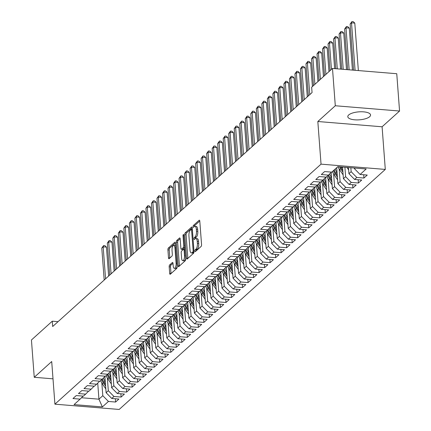 <?xml version="1.0" encoding="UTF-8"?>
<svg xmlns="http://www.w3.org/2000/svg" width="431" height="431" viewBox="0 0 431 431"><rect width="100%" height="100%" fill="white"/><g stroke="black" fill="none" stroke-linecap="round" stroke-linejoin="round"><path stroke-width="0.65" d="M194.914 251.052A0.981 0.377 -85.3 0 0 195.216 251.688A0.981 0.377 -85.3 0 0 195.362 251.623L201.121 246.435A1.401 0.539 -85.3 0 0 201.563 244.636L199.79 221.092A1.401 0.539 -85.3 0 0 199.364 220.187A1.401 0.539 -85.3 0 0 199.154 220.273L193.395 225.467A0.981 0.377 -85.3 0 0 193.088 226.722A0.981 0.377 -85.3 0 0 193.384 227.358A0.981 0.377 -85.3 0 0 193.535 227.299L194.279 226.625A4.482 1.729 -85.3 0 1 194.963 226.345A4.482 1.729 -85.3 0 1 196.326 229.249L196.477 231.21A4.482 1.729 -85.3 0 1 195.054 236.958L194.311 237.632A0.981 0.377 -85.3 0 0 193.998 238.887A0.981 0.377 -85.3 0 0 194.3 239.523A0.981 0.377 -85.3 0 0 194.451 239.464L195.195 238.79A4.482 1.729 -85.3 0 1 195.873 238.51A4.482 1.729 -85.3 0 1 197.242 241.408L197.387 243.375A4.482 1.729 -85.3 0 1 195.97 249.123L195.227 249.791A0.981 0.377 -85.3 0 0 194.914 251.052M369.669 116.693A11.411 3.992 175.7 0 0 370.558 114.98A11.411 3.992 175.7 0 0 361.28 111.758A11.411 3.992 175.7 0 0 348.684 114.969A11.411 3.992 175.7 0 0 347.801 116.688A11.411 3.992 175.7 0 0 357.073 119.91A11.411 3.992 175.7 0 0 369.669 116.693M169.631 264.99A1.401 0.539 -85.3 0 0 169.184 266.784L169.685 273.389A1.401 0.539 -85.3 0 0 170.11 274.299A1.401 0.539 -85.3 0 0 170.32 274.208L176.715 268.443A1.401 0.539 -85.3 0 0 177.157 266.649L175.39 243.106A1.401 0.539 -85.3 0 0 174.959 242.2A1.401 0.539 -85.3 0 0 174.749 242.287L168.354 248.051A1.401 0.539 -85.3 0 0 167.912 249.851L168.51 257.83A1.401 0.539 -85.3 0 0 168.941 258.735A1.401 0.539 -85.3 0 0 169.151 258.648L171.888 256.181A1.401 0.539 -85.3 0 0 172.33 254.382L172.034 250.427A3.744 1.444 -85.3 0 1 173.79 245.384A3.744 1.444 -85.3 0 1 174.932 247.814L176.096 263.309A3.744 1.444 -85.3 0 1 174.339 268.351A3.744 1.444 -85.3 0 1 173.197 265.922L173.003 263.341A1.401 0.539 -85.3 0 0 172.578 262.436A1.401 0.539 -85.3 0 0 172.368 262.522L169.631 264.99L170.94 265.097A1.401 0.539 -85.3 0 0 170.498 266.891L170.994 273.496A1.401 0.539 -85.3 0 0 171.005 273.593M52.674 326.52L312.06 92.568L311.656 87.234L332.49 68.448L335.296 105.751L317.83 121.51L321.036 164.146L54.915 404.176L51.709 361.539L34.243 377.292L31.441 339.984L52.275 321.192L52.674 326.52M186.531 258.196A1.401 0.539 -85.3 0 0 186.957 259.101A1.401 0.539 -85.3 0 0 187.173 259.015L193.562 253.25A1.401 0.539 -85.3 0 0 194.004 251.451L192.237 227.913A1.401 0.539 -85.3 0 0 191.806 227.002A1.401 0.539 -85.3 0 0 191.596 227.094L185.201 232.859A1.401 0.539 -85.3 0 0 184.759 234.653L186.531 258.196L187.841 258.304A1.401 0.539 -85.3 0 0 187.851 258.401M185.136 260.847L178.746 266.611A1.401 0.539 -85.3 0 1 178.531 266.697A1.401 0.539 -85.3 0 1 178.105 265.792L176.338 242.249A1.401 0.539 -85.3 0 1 176.78 240.455L179.517 237.987A1.401 0.539 -85.3 0 1 179.727 237.901A1.401 0.539 -85.3 0 1 180.158 238.806L180.875 248.353A1.401 0.539 -85.3 0 0 181.3 249.263A1.401 0.539 -85.3 0 0 181.516 249.172L183.326 247.534A1.401 0.539 -85.3 0 0 183.773 245.74L183.024 235.8A0.981 0.377 -85.3 0 1 183.482 234.48A0.981 0.377 -85.3 0 1 183.784 235.116L185.583 259.053A1.401 0.539 -85.3 0 1 185.136 260.847M321.036 164.146L385.298 169.421L119.182 409.45L54.915 404.176M363.694 174.76L363.936 178.041L367.25 175.056L360.1 174.469L366.172 168.99L337.845 166.668L331.773 172.141L324.624 171.554L321.316 174.539L328.46 175.126L326.256 177.119L319.107 176.532L315.794 179.517L322.943 180.104L320.734 182.097L313.59 181.51L310.277 184.495L317.426 185.082L315.217 187.076L308.068 186.488L304.76 189.473L311.904 190.06L309.7 192.054L302.551 191.466L299.238 194.451L306.387 195.038L304.178 197.032L297.029 196.444L293.721 199.429L300.87 200.016L298.661 202.01L291.512 201.422L288.199 204.407L295.348 204.994L293.139 206.988L285.995 206.401L282.682 209.385L289.831 209.972L287.622 211.966L280.473 211.379L277.165 214.363L284.309 214.95L282.106 216.944L274.956 216.357L271.643 219.341L278.792 219.929L276.583 221.917L269.44 221.335L266.126 224.319L273.276 224.907L271.067 226.895L263.917 226.307L260.61 229.297L267.753 229.885L265.55 231.873L258.401 231.285L255.087 234.275L262.237 234.863L260.028 236.851L252.878 236.263L249.571 239.253L256.72 239.841L254.511 241.829L247.362 241.241L244.048 244.232L251.198 244.819L248.989 246.807L241.845 246.22L238.532 249.21L245.681 249.797L243.472 251.785L236.323 251.198L233.015 254.188L240.159 254.775L237.955 256.763L230.806 256.176L227.493 259.166L234.642 259.748L232.433 261.741L225.289 261.154L221.976 264.144L229.125 264.726L226.916 266.719L219.767 266.132L216.459 269.116L223.603 269.704L221.399 271.697L214.25 271.11L210.937 274.094L218.086 274.682L215.877 276.675L208.728 276.088L205.42 279.072L212.569 279.66L210.36 281.653L203.211 281.066L199.898 284.051L207.047 284.638L204.838 286.631L197.694 286.044L194.381 289.029L201.53 289.616L199.321 291.609L192.172 291.022L188.864 294.007L196.008 294.594L193.805 296.587L186.655 296L183.342 298.985L190.491 299.572L188.282 301.565L181.139 300.978L177.825 303.963L184.974 304.55L182.766 306.543L175.616 305.956L172.308 308.941L179.452 309.528L177.249 311.521L170.1 310.934L166.786 313.919L173.935 314.506L171.727 316.499L164.577 315.912L161.269 318.897L168.419 319.484L166.21 321.472L159.061 320.89L155.747 323.875L162.896 324.462L160.688 326.45L153.544 325.863L150.23 328.853L157.38 329.44L155.171 331.428L148.022 330.841L144.714 333.831L151.857 334.418L149.654 336.406L142.505 335.819L139.191 338.809L146.341 339.396L144.132 341.384L136.988 340.797L133.675 343.787L140.824 344.374L138.615 346.362L131.466 345.775L128.158 348.765L135.302 349.352L133.098 351.34L125.949 350.753L122.636 353.743L129.785 354.33L127.576 356.318L120.427 355.731L117.119 358.721L124.268 359.303L122.059 361.297L114.91 360.709L111.597 363.694L118.746 364.281L116.537 366.275L109.393 365.687L106.08 368.672L113.229 369.259L111.02 371.253L103.871 370.665L100.563 373.65L107.707 374.237L105.503 376.231L98.354 375.643L95.041 378.628L102.19 379.215L99.981 381.209L92.837 380.621L89.524 383.606L96.673 384.193L94.464 386.187L87.315 385.6L84.007 388.584L91.151 389.171L88.948 391.165L81.798 390.578L78.485 393.562L85.634 394.149L83.425 396.143L76.276 395.556L72.968 398.54L80.118 399.128L83.097 396.116M363.936 178.041L356.793 177.453L354.584 179.447L348.938 173.682L348.474 167.54M358.172 179.738L358.42 183.019L361.733 180.034L354.584 179.447M358.42 183.019L351.27 182.432L349.067 184.425L343.415 178.66L342.543 167.05M352.655 184.716L352.903 187.997L356.211 185.012L349.067 184.425M352.903 187.997L345.754 187.41L343.545 189.403L337.899 183.638L336.703 167.697M347.138 189.694L347.381 192.975L350.694 189.985L343.545 189.403M347.381 192.975L340.237 192.388L338.028 194.381L332.382 188.616L331.159 172.4M341.616 194.672L341.864 197.953L345.177 194.963L338.028 194.381M341.864 197.953L334.715 197.366L332.506 199.354L326.86 193.594L325.642 177.378M336.099 199.65L336.347 202.931L339.655 199.941L332.506 199.354M336.347 202.931L329.198 202.344L326.989 204.332L321.343 198.572L320.125 182.356M330.577 204.628L330.825 207.909L334.138 204.919L326.989 204.332M330.825 207.909L323.676 207.322L321.472 209.31L315.826 203.551L314.603 187.334M325.06 209.606L325.308 212.887L328.616 209.897L321.472 209.31M325.308 212.887L318.159 212.3L315.95 214.288L310.304 208.529L309.086 192.312M319.543 214.584L319.786 217.865L323.099 214.875L315.95 214.288M319.786 217.865L312.642 217.278L310.433 219.266L304.787 213.507L303.564 197.29M314.021 219.562L314.269 222.843L317.582 219.853L310.433 219.266M314.269 222.843L307.12 222.256L304.916 224.244L299.265 218.485L298.047 202.268M308.504 224.54L308.752 227.821L312.06 224.831L304.916 224.244M308.752 227.821L301.603 227.234L299.394 229.222L293.748 223.463L292.53 207.246M302.988 229.518L303.23 232.794L306.543 229.809L299.394 229.222M303.23 232.794L296.086 232.212L293.877 234.2L288.231 228.441L287.008 212.224M297.465 234.496L297.713 237.772L301.027 234.787L293.877 234.2M297.713 237.772L290.564 237.185L288.355 239.178L282.709 233.419L281.491 217.197M291.949 239.474L292.196 242.75L295.504 239.765L288.355 239.178M292.196 242.75L285.047 242.163L282.838 244.156L277.192 238.397L275.975 222.175M286.426 244.452L286.674 247.728L289.988 244.743L282.838 244.156M286.674 247.728L279.525 247.141L277.322 249.134L271.675 243.375L270.452 227.153M280.91 249.43L281.157 252.706L284.465 249.721L277.322 249.134M281.157 252.706L274.008 252.119L271.799 254.112L266.153 248.353L264.936 232.131M275.393 254.409L275.635 257.684L278.949 254.699L271.799 254.112M275.635 257.684L268.491 257.097L266.283 259.09L260.636 253.331L259.414 237.109M269.871 259.387L270.118 262.662L273.432 259.677L266.283 259.09M270.118 262.662L262.969 262.075L260.766 264.068L255.114 258.309L253.897 242.087M264.354 264.365L264.602 267.64L267.91 264.656L260.766 264.068M264.602 267.64L257.452 267.053L255.244 269.046L249.597 263.287L248.38 247.065M258.837 269.337L259.079 272.618L262.393 269.634L255.244 269.046M259.079 272.618L251.936 272.031L249.727 274.024L244.081 268.26L242.858 252.043M253.315 274.315L253.563 277.596L256.876 274.612L249.727 274.024M253.563 277.596L246.413 277.009L244.205 279.002L238.558 273.238L237.341 257.021M247.798 279.293L248.046 282.574L251.354 279.59L244.205 279.002M248.046 282.574L240.897 281.987L238.688 283.981L233.042 278.216L231.824 262M242.276 284.271L242.524 287.552L245.837 284.568L238.688 283.981M242.524 287.552L235.374 286.965L233.171 288.959L227.525 283.194L226.302 266.978M236.759 289.249L237.007 292.53L240.315 289.54L233.171 288.959M237.007 292.53L229.858 291.943L227.649 293.931L222.003 288.172L220.785 271.956M231.242 294.228L231.485 297.509L234.798 294.518L227.649 293.931M231.485 297.509L224.341 296.921L222.132 298.909L216.486 293.15L215.263 276.934M225.72 299.206L225.968 302.487L229.281 299.497L222.132 298.909M225.968 302.487L218.819 301.899L216.615 303.887L210.964 298.128L209.746 281.912M220.203 304.184L220.451 307.465L223.759 304.475L216.615 303.887M220.451 307.465L213.302 306.877L211.093 308.865L205.447 303.106L204.229 286.89M214.686 309.162L214.929 312.443L218.242 309.453L211.093 308.865M214.929 312.443L207.785 311.855L205.576 313.843L199.93 308.084L198.707 291.868M209.164 314.14L209.412 317.421L212.725 314.431L205.576 313.843M209.412 317.421L202.263 316.833L200.054 318.821L194.408 313.062L193.19 296.846M203.647 319.118L203.895 322.399L207.203 319.409L200.054 318.821M203.895 322.399L196.746 321.812L194.537 323.8L188.891 318.04L187.674 301.824M198.125 324.096L198.373 327.371L201.686 324.387L194.537 323.8M198.373 327.371L191.224 326.79L189.02 328.778L183.374 323.018L182.151 306.802M192.609 329.074L192.856 332.349L196.164 329.365L189.02 328.778M192.856 332.349L185.707 331.768L183.498 333.756L177.852 327.996L176.635 311.775M187.092 334.052L187.334 337.328L190.647 334.343L183.498 333.756M187.334 337.328L180.19 336.74L177.981 338.734L172.335 332.974L171.112 316.753M181.57 339.03L181.817 342.306L185.131 339.321L177.981 338.734M181.817 342.306L174.668 341.718L172.465 343.712L166.813 337.952L165.596 321.731M176.053 344.008L176.301 347.284L179.608 344.299L172.465 343.712M176.301 347.284L169.151 346.696L166.942 348.69L161.296 342.931L160.079 326.709M170.536 348.986L170.778 352.262L174.092 349.277L166.942 348.69M170.778 352.262L163.635 351.674L161.426 353.668L155.78 347.909L154.557 331.687M165.014 353.964L165.262 357.24L168.575 354.255L161.426 353.668M165.262 357.24L158.112 356.652L155.903 358.646L150.257 352.887L149.04 336.665M159.497 358.942L159.745 362.218L163.053 359.233L155.903 358.646M159.745 362.218L152.596 361.631L150.387 363.624L144.741 357.865L143.523 341.643M153.975 363.915L154.223 367.196L157.536 364.211L150.387 363.624M154.223 367.196L147.073 366.609L144.87 368.602L139.224 362.843L138.001 346.621M148.458 368.893L148.706 372.174L152.014 369.189L144.87 368.602M148.706 372.174L141.557 371.587L139.348 373.58L133.702 367.815L132.484 351.599M142.941 373.871L143.184 377.152L146.497 374.167L139.348 373.58M143.184 377.152L136.04 376.565L133.831 378.558L128.185 372.793L126.962 356.577M137.419 378.849L137.667 382.13L140.98 379.145L133.831 378.558M137.667 382.13L130.518 381.543L128.314 383.536L122.663 377.772L121.445 361.555M131.902 383.827L132.15 387.108L135.458 384.123L128.314 383.536M132.15 387.108L125.001 386.521L122.792 388.514L117.146 382.75L115.928 366.533M126.385 388.805L126.628 392.086L129.941 389.096L122.792 388.514M126.628 392.086L119.484 391.499L117.275 393.487L111.629 387.728L110.406 371.511M120.863 393.783L121.111 397.064L124.424 394.074L117.275 393.487M121.111 397.064L113.962 396.477L111.753 398.465L106.107 392.706L104.889 376.489M115.346 398.761L115.594 402.042L118.902 399.052L111.753 398.465M115.594 402.042L108.445 401.455L102.373 406.929L74.046 404.601L80.118 399.128M85.634 394.149L88.614 391.138M97.729 383.127L98.936 399.176L102.799 395.696L101.851 383.078M108.445 401.455L102.799 395.696M102.373 406.929L98.936 399.176L81.481 397.743M91.151 389.171L94.136 386.16M106.107 392.706L108.316 390.718L107.367 378.1M113.962 396.477L108.316 390.718M96.673 384.193L99.653 381.182M111.629 387.728L113.832 385.74L112.884 373.122M119.484 391.499L113.832 385.74M102.19 379.215L105.169 376.204M117.146 382.75L119.355 380.762L118.406 368.144M125.001 386.521L119.355 380.762M107.707 374.237L110.692 371.226M122.663 377.772L124.871 375.784L123.923 363.166M130.518 381.543L124.871 375.784M113.229 369.259L116.208 366.248M128.185 372.793L130.394 370.805L129.44 358.188M136.04 376.565L130.394 370.805M118.746 364.281L121.725 361.27M133.702 367.815L135.91 365.827L134.962 353.21M141.557 371.587L135.91 365.827M124.268 359.303L127.247 356.292M139.224 362.843L141.427 360.849L140.479 348.232M147.073 366.609L141.427 360.849M129.785 354.33L132.764 351.313M144.741 357.865L146.949 355.871L146.001 343.254M152.596 361.631L146.949 355.871M135.302 349.352L138.286 346.335M150.257 352.887L152.466 350.893L151.518 338.276M158.112 356.652L152.466 350.893M140.824 344.374L143.803 341.357M155.78 347.909L157.983 345.915L157.035 333.298M163.635 351.674L157.983 345.915M146.341 339.396L149.32 336.379M161.296 342.931L163.505 340.937L162.557 328.32M169.151 346.696L163.505 340.937M151.857 334.418L154.842 331.401M166.813 337.952L169.022 335.959L168.074 323.347M174.668 341.718L169.022 335.959M157.38 329.44L160.359 326.423M172.335 332.974L174.544 330.981L173.591 318.369M180.19 336.74L174.544 330.981M162.896 324.462L165.876 321.445M177.852 327.996L180.061 326.003L179.113 313.391M185.707 331.768L180.061 326.003M168.419 319.484L171.398 316.467M183.374 323.018L185.578 321.025L184.63 308.413M191.224 326.79L185.578 321.025M173.935 314.506L176.915 311.494M188.891 318.04L191.1 316.047L190.152 303.435M196.746 321.812L191.1 316.047M179.452 309.528L182.437 306.516M194.408 313.062L196.617 311.069L195.669 298.457M202.263 316.833L196.617 311.069M184.974 304.55L187.954 301.538M199.93 308.084L202.134 306.091L201.185 293.479M207.785 311.855L202.134 306.091M190.491 299.572L193.471 296.56M205.447 303.106L207.656 301.118L206.708 288.501M213.302 306.877L207.656 301.118M196.008 294.594L198.993 291.582M210.964 298.128L213.173 296.14L212.224 283.523M218.819 301.899L213.173 296.14M201.53 289.616L204.51 286.604M216.486 293.15L218.695 291.162L217.741 278.545M224.341 296.921L218.695 291.162M207.047 284.638L210.026 281.626M222.003 288.172L224.212 286.184L223.263 273.566M229.858 291.943L224.212 286.184M212.569 279.66L215.548 276.648M227.525 283.194L229.728 281.206L228.78 268.588M235.374 286.965L229.728 281.206M218.086 274.682L221.065 271.67M233.042 278.216L235.251 276.228L234.302 263.61M240.897 281.987L235.251 276.228M223.603 269.704L226.587 266.692M238.558 273.238L240.767 271.25L239.819 258.632M246.413 277.009L240.767 271.25M229.125 264.726L232.104 261.714M244.081 268.26L246.284 266.272L245.336 253.654M251.936 272.031L246.284 266.272M234.642 259.748L237.621 256.736M249.597 263.287L251.806 261.294L250.858 248.676M257.452 267.053L251.806 261.294M240.159 254.775L243.143 251.758M255.114 258.309L257.323 256.316L256.375 243.698M262.969 262.075L257.323 256.316M245.681 249.797L248.66 246.78M260.636 253.331L262.845 251.338L261.892 238.72M268.491 257.097L262.845 251.338M251.198 244.819L254.177 241.802M266.153 248.353L268.362 246.36L267.414 233.742M274.008 252.119L268.362 246.36M256.72 239.841L259.699 236.824M271.675 243.375L273.879 241.382L272.931 228.764M279.525 247.141L273.879 241.382M262.237 234.863L265.216 231.846M277.192 238.397L279.401 236.403L278.453 223.791M285.047 242.163L279.401 236.403M267.753 229.885L270.738 226.868M282.709 233.419L284.918 231.425L283.97 218.813M290.564 237.185L284.918 231.425M273.276 224.907L276.255 221.89M288.231 228.441L290.435 226.447L289.487 213.835M296.086 232.212L290.435 226.447M278.792 219.929L281.772 216.912M293.748 223.463L295.957 221.469L295.009 208.857M301.603 227.234L295.957 221.469M284.309 214.95L287.294 211.939M299.265 218.485L301.474 216.491L300.526 203.879M307.12 222.256L301.474 216.491M289.831 209.972L292.811 206.961M304.787 213.507L306.996 211.513L306.042 198.901M312.642 217.278L306.996 211.513M295.348 204.994L298.327 201.983M310.304 208.529L312.513 206.541L311.565 193.923M318.159 212.3L312.513 206.541M300.87 200.016L303.85 197.005M315.826 203.551L318.03 201.563L317.081 188.945M323.676 207.322L318.03 201.563M306.387 195.038L309.366 192.027M321.343 198.572L323.552 196.584L322.603 183.967M329.198 202.344L323.552 196.584M311.904 190.06L314.889 187.049M326.86 193.594L329.068 191.606L328.12 178.989M334.715 197.366L329.068 191.606M317.426 185.082L320.405 182.071M332.382 188.616L334.585 186.628L333.637 174.011M340.237 192.388L334.585 186.628M322.943 180.104L325.922 177.093M337.899 183.638L340.107 181.65L339.159 169.033M345.754 187.41L340.107 181.65M328.46 175.126L331.444 172.114M343.415 178.66L345.624 176.672L344.919 167.244M351.27 182.432L345.624 176.672M348.938 173.682L351.146 171.694L350.845 167.734M356.793 177.453L351.146 171.694M34.243 377.292L53.013 378.833M317.83 121.51L382.092 126.784L399.559 111.031L335.296 105.751M399.559 111.031L396.757 73.723L332.49 68.448M382.092 126.784L385.298 169.421M58.056 321.666L52.275 321.192M360.1 174.469L354.454 168.704L354.406 168.025M354.454 168.704L355.144 168.085M196.224 250.847A0.981 0.377 -85.3 0 1 196.536 249.899L197.279 249.231A4.482 1.729 -85.3 0 0 198.702 243.483L197.387 243.375M195.873 238.51L197.188 238.618A4.482 1.729 -85.3 0 1 198.551 241.516L198.702 243.483M194.963 226.345L196.272 226.453A4.482 1.729 -85.3 0 1 197.64 229.357L197.786 231.318A4.482 1.729 -85.3 0 1 196.369 237.066L195.62 237.74A0.981 0.377 -85.3 0 0 195.308 238.693M199.785 220.995L194.71 225.575A0.981 0.377 -85.3 0 0 194.397 226.534M192.226 227.81L186.515 232.966A1.401 0.539 -85.3 0 0 186.073 234.76L187.841 258.304M192.829 251.957A0.981 0.377 -85.3 0 0 193.136 250.697L191.585 230.035A0.981 0.377 -85.3 0 0 191.289 229.4A0.981 0.377 -85.3 0 0 191.138 229.459L190.351 230.17A4.482 1.729 -85.3 0 0 188.934 235.919L189.996 250.045A4.482 1.729 -85.3 0 0 191.364 252.943A4.482 1.729 -85.3 0 0 192.043 252.663L192.829 251.957L193.998 252.049M191.364 252.943L192.673 253.051A4.482 1.729 -85.3 0 0 193.357 252.771L192.043 252.663M193.977 252.21L193.357 252.771M180.147 238.709L178.089 240.563A1.401 0.539 -85.3 0 0 177.647 242.357L179.42 265.9A1.401 0.539 -85.3 0 0 179.425 265.997M182.415 249.247A1.401 0.539 -85.3 0 0 182.609 249.371A1.401 0.539 -85.3 0 0 182.825 249.28L184.64 247.642A1.401 0.539 -85.3 0 0 184.716 247.561M181.618 258.261A3.744 1.444 -85.3 0 0 182.76 260.685A3.744 1.444 -85.3 0 0 184.516 255.648L184.107 250.185A1.401 0.539 -85.3 0 0 183.676 249.28A1.401 0.539 -85.3 0 0 183.466 249.366L181.65 251.004A1.401 0.539 -85.3 0 0 181.209 252.803L181.618 258.261M182.76 260.685L184.075 260.793A3.744 1.444 -85.3 0 0 185.556 258.735M172.998 263.244L170.94 265.097M174.339 268.351L175.654 268.459A3.744 1.444 -85.3 0 0 177.141 266.396M175.589 245.772A3.744 1.444 -85.3 0 0 175.099 245.492L173.79 245.384M175.379 243.009L169.669 248.159A1.401 0.539 -85.3 0 0 169.227 249.958L169.825 257.937A1.401 0.539 -85.3 0 0 169.836 258.034M358.36 70.571L354.794 23.096L351.513 22.827L350.134 24.071L353.603 70.178M355.085 70.301L351.513 22.827L351.955 21.55L353.264 21.658L354.794 23.096M350.134 24.071L351.955 21.55M348.652 169.906L346.95 167.411M352.434 70.081L349.272 28.074L345.996 27.805L344.617 29.049L347.672 69.693M349.153 69.811L345.996 27.805L346.432 26.528L347.747 26.636L349.272 28.074M344.617 29.049L346.432 26.528M342.58 167.557L342.333 167.19A10.91 9.315 -132 0 1 342.219 167.023M343.135 174.884L339.569 169.679A10.91 9.315 -132 0 1 338.071 166.684M342.79 170.342L341.282 168.133A10.91 9.315 -132 0 1 340.528 166.889M346.502 69.596L343.755 33.052L340.474 32.783L339.095 34.027L341.74 69.208M339.536 166.802A10.91 9.315 48 0 0 340.619 168.731L342.925 172.098M343.227 69.326L340.474 32.783L340.916 31.506L342.23 31.614L343.755 33.052M339.095 34.027L340.916 31.506M336.746 168.273A9.056 7.731 -132 0 1 336.622 167.767M337.064 172.535L336.81 172.168A10.91 9.315 -132 0 1 335.253 169M337.613 179.856L334.052 174.657A10.91 9.315 -132 0 1 332.495 171.49M337.274 175.32L335.765 173.111A10.91 9.315 -132 0 1 334.203 169.949M340.571 69.111L338.238 38.03L334.957 37.761L333.578 39.005L335.814 68.718M333.54 170.547A10.91 9.315 48 0 0 335.102 173.709L337.403 177.076M337.295 68.841L334.957 37.761L335.399 36.484L336.708 36.592L338.238 38.03M333.578 39.005L335.399 36.484M331.223 173.251A9.056 7.731 -132 0 1 331.056 172.508M331.547 177.513L331.294 177.146A10.91 9.315 -132 0 1 329.699 173.876M332.096 184.834L328.535 179.635A10.91 9.315 -132 0 1 326.973 176.468M331.757 180.298L330.243 178.089A10.91 9.315 -132 0 1 328.681 174.905M334.645 68.621L332.716 43.008L329.44 42.739L328.061 43.984L330.065 70.636M328.023 175.525A10.91 9.315 48 0 0 329.58 178.687L331.886 182.054M331.444 69.391L329.44 42.739L329.877 41.462L331.191 41.57L332.716 43.008M328.061 43.984L329.877 41.462M325.707 178.229A9.056 7.731 -132 0 1 325.534 177.486M326.025 182.491L325.771 182.124A10.91 9.315 -132 0 1 324.182 178.854M326.579 189.812L323.013 184.613A10.91 9.315 -132 0 1 321.456 181.446M326.235 185.276L324.726 183.067A10.91 9.315 -132 0 1 323.158 179.883M328.977 71.616L327.199 47.986L323.918 47.717L322.539 48.962L324.543 75.614M322.507 180.503A10.91 9.315 48 0 0 324.064 183.665L326.369 187.032M325.922 74.369L323.918 47.717L324.36 46.44L325.669 46.548L327.199 47.986M322.539 48.962L324.36 46.44M320.185 183.202A9.056 7.731 -132 0 1 320.017 182.458M320.508 187.469L320.255 187.102A10.91 9.315 -132 0 1 318.665 183.832M321.057 194.79L317.496 189.586A10.91 9.315 -132 0 1 315.939 186.424M320.718 190.249L319.204 188.045A10.91 9.315 -132 0 1 317.642 184.861M323.455 76.594L321.682 52.965L318.401 52.695L317.022 53.94L319.026 80.592M316.984 185.481A10.91 9.315 48 0 0 318.547 188.643L320.847 192.01M320.405 79.347L318.401 52.695L318.843 51.418L320.152 51.526L321.682 52.965M317.022 53.94L318.843 51.418M314.668 188.18A9.056 7.731 -132 0 1 314.501 187.437M314.991 192.447L314.738 192.075A10.91 9.315 -132 0 1 313.143 188.81M315.54 199.768L311.979 194.564A10.91 9.315 -132 0 1 310.417 191.402M315.196 195.227L313.687 193.023A10.91 9.315 -132 0 1 312.125 189.839M317.938 81.572L316.16 57.943L312.884 57.673L311.505 58.918L313.504 85.57M311.468 190.459A10.91 9.315 48 0 0 313.025 193.621L315.33 196.989M314.889 84.325L312.884 57.673L313.321 56.396L314.635 56.504L316.16 57.943M311.505 58.918L313.321 56.396M309.151 193.158A9.056 7.731 -132 0 1 308.979 192.415M309.469 197.425L309.216 197.053A10.91 9.315 -132 0 1 307.626 193.788M310.018 204.747L306.457 199.542A10.91 9.315 -132 0 1 304.9 196.38M309.679 200.205L308.17 198.001A10.91 9.315 -132 0 1 306.603 194.817M312.421 86.55L310.643 62.921L307.362 62.651L305.983 63.896L308.386 95.876M305.951 195.437A10.91 9.315 48 0 0 307.508 198.599L309.814 201.967M309.77 94.631L307.362 62.651L307.804 61.374L309.113 61.482L310.643 62.921M305.983 63.896L307.804 61.374M303.629 198.136A9.056 7.731 -132 0 1 303.462 197.393M303.952 202.403L303.699 202.031A10.91 9.315 -132 0 1 302.109 198.766M304.502 209.725L300.94 204.52A10.91 9.315 -132 0 1 299.383 201.358M304.162 205.183L302.648 202.979A10.91 9.315 -132 0 1 301.086 199.795M307.303 96.856L305.121 67.899L301.845 67.629L300.466 68.874L302.869 100.854M300.429 200.415A10.91 9.315 48 0 0 301.986 203.577L304.291 206.945M304.248 99.609L301.845 67.629L302.282 66.352L303.596 66.46L305.121 67.899M300.466 68.874L302.282 66.352M298.112 203.114A9.056 7.731 -132 0 1 297.945 202.371M298.43 207.381L298.182 207.009A10.91 9.315 -132 0 1 296.587 203.744M298.985 214.703L295.418 209.498A10.91 9.315 -132 0 1 293.861 206.336M298.64 210.161L297.131 207.957A10.91 9.315 -132 0 1 295.569 204.773M301.781 101.835L299.604 72.877L296.323 72.607L294.944 73.852L297.352 105.832M294.912 205.388A10.91 9.315 48 0 0 296.469 208.556L298.775 211.923M298.731 104.588L296.323 72.607L296.765 71.325L298.08 71.433L299.604 72.877M294.944 73.852L296.765 71.325M292.595 208.092A9.056 7.731 -132 0 1 292.423 207.349M292.913 212.359L292.66 211.987A10.91 9.315 -132 0 1 291.07 208.717M293.463 219.681L289.901 214.476A10.91 9.315 -132 0 1 288.344 211.314M293.123 215.139L291.615 212.936A10.91 9.315 -132 0 1 290.047 209.752M296.264 106.813L294.087 77.855L290.806 77.585L289.427 78.83L291.83 110.81M289.39 210.366A10.91 9.315 48 0 0 290.952 213.534L293.252 216.895M293.209 109.566L290.806 77.585L291.248 76.303L292.557 76.411L294.087 77.855M289.427 78.83L291.248 76.303M287.073 213.07A9.056 7.731 -132 0 1 286.906 212.327M287.396 217.337L287.143 216.965A10.91 9.315 -132 0 1 285.548 213.695M287.946 224.659L284.385 219.454A10.91 9.315 -132 0 1 282.822 216.292M287.606 220.117L286.092 217.914A10.91 9.315 -132 0 1 284.53 214.73M290.747 111.791L288.565 82.833L285.29 82.563L283.91 83.808L286.313 115.788M283.873 215.344A10.91 9.315 48 0 0 285.43 218.512L287.736 221.873M287.692 114.544L285.29 82.563L285.726 81.281L287.041 81.389L288.565 82.833M283.91 83.808L285.726 81.281M281.556 218.048A9.056 7.731 -132 0 1 281.384 217.305M281.874 222.315L281.621 221.943A10.91 9.315 -132 0 1 280.031 218.673M282.429 229.637L278.862 224.432A10.91 9.315 -132 0 1 277.305 221.27M282.084 225.095L280.576 222.892A10.91 9.315 -132 0 1 279.008 219.708M285.225 116.769L283.048 87.811L279.767 87.541L278.388 88.786L280.796 120.766M278.356 220.322A10.91 9.315 48 0 0 279.913 223.49L282.219 226.851M282.176 119.522L279.767 87.541L280.209 86.259L281.518 86.367L283.048 87.811M278.388 88.786L280.209 86.259M276.034 223.026A9.056 7.731 -132 0 1 275.867 222.283M276.357 227.293L276.104 226.921A10.91 9.315 -132 0 1 274.515 223.651M276.907 234.615L273.346 229.411A10.91 9.315 -132 0 1 271.789 226.248M276.567 230.073L275.053 227.87A10.91 9.315 -132 0 1 273.491 224.686M279.708 121.747L277.532 92.784L274.251 92.52L272.871 93.764L275.274 125.744M272.834 225.3A10.91 9.315 48 0 0 274.396 228.468L276.697 231.83M276.654 124.5L274.251 92.52L274.692 91.237L276.002 91.345L277.532 92.784M272.871 93.764L274.692 91.237M270.517 228.004A9.056 7.731 -132 0 1 270.35 227.261M270.84 232.266L270.587 231.9A10.91 9.315 -132 0 1 268.992 228.629M271.39 239.593L267.829 234.389A10.91 9.315 -132 0 1 266.266 231.226M271.045 235.051L269.537 232.848A10.91 9.315 -132 0 1 267.974 229.664M274.186 126.725L272.009 97.762L268.734 97.492L267.355 98.737L269.758 130.722M267.317 230.278A10.91 9.315 48 0 0 268.874 233.44L271.18 236.808M271.137 129.478L268.734 97.492L269.17 96.215L270.485 96.323L272.009 97.762M267.355 98.737L269.17 96.215M265 232.982A9.056 7.731 -132 0 1 264.828 232.239M265.318 237.244L265.065 236.878A10.91 9.315 -132 0 1 263.476 233.607M265.868 244.571L262.307 239.367A10.91 9.315 -132 0 1 260.75 236.204M265.528 240.029L264.02 237.826A10.91 9.315 -132 0 1 262.452 234.642M268.669 131.703L266.493 102.74L263.212 102.47L261.832 103.715L264.235 135.7M261.8 235.256A10.91 9.315 48 0 0 263.357 238.418L265.663 241.786M265.62 134.456L263.212 102.47L263.653 101.193L264.963 101.301L266.493 102.74M261.832 103.715L263.653 101.193M259.478 237.96A9.056 7.731 -132 0 1 259.311 237.217M259.801 242.222L259.548 241.856A10.91 9.315 -132 0 1 257.959 238.585M260.351 249.549L256.79 244.345A10.91 9.315 -132 0 1 255.233 241.182M260.012 245.007L258.498 242.798A10.91 9.315 -132 0 1 256.935 239.62M263.152 136.681L260.97 107.718L257.695 107.448L256.316 108.693L258.719 140.678M256.278 240.234A10.91 9.315 48 0 0 257.835 243.396L260.141 246.764M260.098 139.434L257.695 107.448L258.131 106.171L259.446 106.279L260.97 107.718M256.316 108.693L258.131 106.171M253.961 242.939A9.056 7.731 -132 0 1 253.794 242.195M254.279 247.2L254.031 246.834A10.91 9.315 -132 0 1 252.437 243.563M254.834 254.527L251.268 249.323A10.91 9.315 -132 0 1 249.711 246.16M254.489 249.985L252.981 247.777A10.91 9.315 -132 0 1 251.418 244.598M257.63 141.659L255.454 112.696L252.173 112.426L250.794 113.671L253.202 145.656M250.761 245.212A10.91 9.315 48 0 0 252.318 248.375L254.624 251.742M254.581 144.412L252.173 112.426L252.614 111.15L253.924 111.257L255.454 112.696M250.794 113.671L252.614 111.15M248.445 247.917A9.056 7.731 -132 0 1 248.272 247.173M248.762 252.178L248.509 251.812A10.91 9.315 -132 0 1 246.92 248.542M249.312 259.505L245.751 254.301A10.91 9.315 -132 0 1 244.194 251.138M248.973 254.963L247.464 252.755A10.91 9.315 -132 0 1 245.896 249.576M252.113 146.637L249.937 117.674L246.656 117.404L245.277 118.649L247.68 150.629M245.239 250.19A10.91 9.315 48 0 0 246.801 253.353L249.102 256.72M249.059 149.39L246.656 117.404L247.098 116.128L248.407 116.235L249.937 117.674M245.277 118.649L247.098 116.128M242.922 252.895A9.056 7.731 -132 0 1 242.755 252.151M243.246 257.156L242.992 256.79A10.91 9.315 -132 0 1 241.398 253.52M243.795 264.483L240.234 259.279A10.91 9.315 -132 0 1 238.672 256.116M243.456 259.941L241.942 257.733A10.91 9.315 -132 0 1 240.379 254.554M246.597 151.615L244.415 122.652L241.139 122.382L239.76 123.627L242.163 155.607M239.722 255.168A10.91 9.315 48 0 0 241.279 258.331L243.585 261.698M243.542 154.363L241.139 122.382L241.575 121.106L242.89 121.213L244.415 122.652M239.76 123.627L241.575 121.106M237.406 257.873A9.056 7.731 -132 0 1 237.233 257.129M237.723 262.134L237.47 261.768A10.91 9.315 -132 0 1 235.881 258.498M238.278 269.461L234.712 264.257A10.91 9.315 -132 0 1 233.155 261.089M237.934 264.92L236.425 262.711A10.91 9.315 -132 0 1 234.857 259.532M241.074 156.593L238.898 127.63L235.617 127.36L234.238 128.605L236.646 160.585M234.205 260.146A10.91 9.315 48 0 0 235.762 263.309L238.068 266.676M238.025 159.341L235.617 127.36L236.059 126.084L237.368 126.191L238.898 127.63M234.238 128.605L236.059 126.084M231.883 262.851A9.056 7.731 -132 0 1 231.716 262.107M232.207 267.112L231.953 266.746A10.91 9.315 -132 0 1 230.364 263.476M232.756 274.434L229.195 269.235A10.91 9.315 -132 0 1 227.638 266.067M232.417 269.898L230.903 267.689A10.91 9.315 -132 0 1 229.34 264.51M235.558 161.566L233.381 132.608L230.1 132.339L228.721 133.583L231.124 165.563M228.683 265.124A10.91 9.315 48 0 0 230.246 268.287L232.546 271.654M232.503 164.319L230.1 132.339L230.542 131.062L231.851 131.169L233.381 132.608M228.721 133.583L230.542 131.062M226.367 267.829A9.056 7.731 -132 0 1 226.2 267.085M226.69 272.09L226.437 271.724A10.91 9.315 -132 0 1 224.842 268.454M227.239 279.412L223.673 274.213A10.91 9.315 -132 0 1 222.116 271.045M226.895 274.876L225.386 272.667A10.91 9.315 -132 0 1 223.824 269.488M230.035 166.544L227.859 137.586L224.583 137.317L223.204 138.561L225.607 170.541M223.166 270.102A10.91 9.315 48 0 0 224.723 273.265L227.029 276.632M226.986 169.297L224.583 137.317L225.02 136.04L226.334 136.148L227.859 137.586M223.204 138.561L225.02 136.04M220.85 272.807A9.056 7.731 -132 0 1 220.677 272.063M221.168 277.068L220.914 276.702A10.91 9.315 -132 0 1 219.325 273.432M221.717 284.39L218.156 279.191A10.91 9.315 -132 0 1 216.599 276.023M221.378 279.854L219.869 277.645A10.91 9.315 -132 0 1 218.301 274.461M224.519 171.522L222.342 142.564L219.061 142.295L217.682 143.539L220.085 175.519M217.65 275.08A10.91 9.315 48 0 0 219.207 278.243L221.512 281.61M221.469 174.275L219.061 142.295L219.503 141.018L220.812 141.126L222.342 142.564M217.682 143.539L219.503 141.018M215.328 277.785A9.056 7.731 -132 0 1 215.161 277.041M215.651 282.046L215.398 281.68A10.91 9.315 -132 0 1 213.808 278.41M216.2 289.368L212.639 284.169A10.91 9.315 -132 0 1 211.082 281.001M215.861 284.832L214.347 282.623A10.91 9.315 -132 0 1 212.785 279.439M219.002 176.5L216.82 147.542L213.544 147.273L212.165 148.517L214.568 180.497M212.127 280.058A10.91 9.315 48 0 0 213.684 283.221L215.99 286.588M215.947 179.253L213.544 147.273L213.981 145.996L215.295 146.104L216.82 147.542M212.165 148.517L213.981 145.996M209.811 282.758A9.056 7.731 -132 0 1 209.644 282.014M210.129 287.024L209.881 286.653A10.91 9.315 -132 0 1 208.286 283.388M210.684 294.346L207.117 289.142A10.91 9.315 -132 0 1 205.56 285.979M210.339 289.804L208.83 287.601A10.91 9.315 -132 0 1 207.268 284.417M213.48 181.478L211.303 152.52L208.022 152.251L206.643 153.495L209.051 185.475M206.611 285.036A10.91 9.315 48 0 0 208.168 288.199L210.473 291.566M210.43 184.231L208.022 152.251L208.464 150.974L209.773 151.082L211.303 152.52M206.643 153.495L208.464 150.974M204.294 287.736A9.056 7.731 -132 0 1 204.122 286.992M204.612 292.002L204.359 291.631A10.91 9.315 -132 0 1 202.769 288.366M205.161 299.324L201.6 294.12A10.91 9.315 -132 0 1 200.043 290.957M204.822 294.782L203.313 292.579A10.91 9.315 -132 0 1 201.746 289.395M207.963 186.456L205.786 157.498L202.505 157.229L201.126 158.473L203.529 190.454M201.088 290.015A10.91 9.315 48 0 0 202.651 293.177L204.951 296.544M204.908 189.209L202.505 157.229L202.947 155.952L204.256 156.06L205.786 157.498M201.126 158.473L202.947 155.952M198.772 292.714A9.056 7.731 -132 0 1 198.605 291.97M199.095 296.981L198.842 296.609A10.91 9.315 -132 0 1 197.247 293.344M199.645 304.302L196.083 299.098A10.91 9.315 -132 0 1 194.521 295.935M199.305 299.76L197.791 297.557A10.91 9.315 -132 0 1 196.229 294.373M202.446 191.434L200.264 162.476L196.989 162.207L195.609 163.451L198.012 195.432M195.572 294.993A10.91 9.315 48 0 0 197.129 298.155L199.434 301.522M199.391 194.187L196.989 162.207L197.425 160.93L198.739 161.038L200.264 162.476M195.609 163.451L197.425 160.93M193.255 297.692A9.056 7.731 -132 0 1 193.083 296.948M193.573 301.959L193.32 301.587A10.91 9.315 -132 0 1 191.73 298.322M194.128 309.28L190.561 304.076A10.91 9.315 -132 0 1 189.004 300.913M193.783 304.739L192.274 302.535A10.91 9.315 -132 0 1 190.707 299.351M196.924 196.412L194.747 167.454L191.466 167.185L190.087 168.429L192.495 200.41M190.055 299.965A10.91 9.315 48 0 0 191.612 303.133L193.918 306.5M193.875 199.165L191.466 167.185L191.908 165.908L193.217 166.016L194.747 167.454M190.087 168.429L191.908 165.908M187.733 302.67A9.056 7.731 -132 0 1 187.566 301.926M188.056 306.937L187.803 306.565A10.91 9.315 -132 0 1 186.214 303.295M188.606 314.258L185.044 309.054A10.91 9.315 -132 0 1 183.487 305.891M188.266 309.717L186.752 307.513A10.91 9.315 -132 0 1 185.19 304.329M191.407 201.39L189.231 172.432L185.95 172.163L184.57 173.407L186.973 205.388M184.533 304.943A10.91 9.315 48 0 0 186.095 308.111L188.395 311.478M188.352 204.143L185.95 172.163L186.391 170.881L187.7 170.988L189.231 172.432M184.57 173.407L186.391 170.881M182.216 307.648A9.056 7.731 -132 0 1 182.049 306.904M182.539 311.915L182.286 311.543A10.91 9.315 -132 0 1 180.691 308.273M183.089 319.236L179.522 314.032A10.91 9.315 -132 0 1 177.965 310.87M182.744 314.695L181.235 312.491A10.91 9.315 -132 0 1 179.673 309.307M185.885 206.368L183.708 177.41L180.433 177.141L179.054 178.386L181.456 210.366M179.016 309.921A10.91 9.315 48 0 0 180.573 313.089L182.879 316.451M182.836 209.121L180.433 177.141L180.869 175.859L182.184 175.967L183.708 177.41M179.054 178.386L180.869 175.859M176.699 312.626A9.056 7.731 -132 0 1 176.527 311.882M177.017 316.893L176.764 316.521A10.91 9.315 -132 0 1 175.175 313.251M177.567 324.214L174.005 319.01A10.91 9.315 -132 0 1 172.448 315.848M177.227 319.673L175.719 317.469A10.91 9.315 -132 0 1 174.151 314.285M180.368 211.346L178.192 182.388L174.911 182.119L173.531 183.364L175.934 215.344M173.499 314.899A10.91 9.315 48 0 0 175.056 318.067L177.362 321.429M177.319 214.099L174.911 182.119L175.352 180.837L176.662 180.945L178.192 182.388M173.531 183.364L175.352 180.837M171.177 317.604A9.056 7.731 -132 0 1 171.01 316.86M171.5 321.871L171.247 321.499A10.91 9.315 -132 0 1 169.658 318.229M172.05 329.192L168.489 323.988A10.91 9.315 -132 0 1 166.932 320.826M171.71 324.651L170.197 322.447A10.91 9.315 -132 0 1 168.634 319.263M174.851 216.324L172.669 187.366L169.394 187.097L168.015 188.342L170.417 220.322M167.977 319.877A10.91 9.315 48 0 0 169.534 323.045L171.84 326.407M171.797 219.077L169.394 187.097L169.83 185.815L171.145 185.923L172.669 187.366M168.015 188.342L169.83 185.815M165.66 322.582A9.056 7.731 -132 0 1 165.493 321.838M165.978 326.849L165.73 326.477A10.91 9.315 -132 0 1 164.136 323.207M166.533 334.17L162.966 328.966A10.91 9.315 -132 0 1 161.41 325.804M166.188 329.629L164.68 327.425A10.91 9.315 -132 0 1 163.117 324.241M169.329 221.302L167.153 192.339L163.872 192.075L162.492 193.314L164.901 225.3M162.46 324.855A10.91 9.315 48 0 0 164.017 328.023L166.323 331.385M166.28 224.055L163.872 192.075L164.313 190.793L165.623 190.901L167.153 192.339M162.492 193.314L164.313 190.793M160.143 327.56A9.056 7.731 -132 0 1 159.971 326.817M160.461 331.822L160.208 331.455A10.91 9.315 -132 0 1 158.619 328.185M161.011 339.149L157.45 333.944A10.91 9.315 -132 0 1 155.893 330.782M160.671 334.607L159.163 332.403A10.91 9.315 -132 0 1 157.595 329.219M163.812 226.28L161.636 197.317L158.355 197.048L156.976 198.292L159.378 230.278M156.938 329.834A10.91 9.315 48 0 0 158.5 332.996L160.801 336.363M160.758 229.033L158.355 197.048L158.797 195.771L160.106 195.879L161.636 197.317M156.976 198.292L158.797 195.771M154.621 332.538A9.056 7.731 -132 0 1 154.454 331.795M154.945 336.8L154.691 336.433A10.91 9.315 -132 0 1 153.097 333.163M155.494 344.127L151.933 338.922A10.91 9.315 -132 0 1 150.371 335.76M155.155 339.585L153.641 337.381A10.91 9.315 -132 0 1 152.078 334.197M158.296 231.258L156.114 202.295L152.838 202.026L151.459 203.27L153.862 235.256M151.421 334.812A10.91 9.315 48 0 0 152.978 337.974L155.284 341.341M155.241 234.011L152.838 202.026L153.274 200.749L154.589 200.857L156.114 202.295M151.459 203.27L153.274 200.749M149.104 337.516A9.056 7.731 -132 0 1 148.932 336.773M149.422 341.778L149.169 341.411A10.91 9.315 -132 0 1 147.58 338.141M149.972 349.105L146.411 343.9A10.91 9.315 -132 0 1 144.854 340.738M149.632 344.563L148.124 342.354A10.91 9.315 -132 0 1 146.556 339.175M152.773 236.236L150.597 207.273L147.316 207.004L145.937 208.248L148.345 240.234M145.904 339.79A10.91 9.315 48 0 0 147.461 342.952L149.767 346.319M149.724 238.989L147.316 207.004L147.758 205.727L149.067 205.835L150.597 207.273M145.937 208.248L147.758 205.727M143.582 342.494A9.056 7.731 -132 0 1 143.415 341.751M143.906 346.756L143.652 346.389A10.91 9.315 -132 0 1 142.063 343.119M144.455 354.083L140.894 348.878A10.91 9.315 -132 0 1 139.337 345.716M144.116 349.541L142.602 347.332A10.91 9.315 -132 0 1 141.039 344.153M147.257 241.215L145.08 212.251L141.799 211.982L140.42 213.226L142.823 245.212M140.382 344.768A10.91 9.315 48 0 0 141.944 347.93L144.245 351.297M144.202 243.968L141.799 211.982L142.241 210.705L143.55 210.813L145.08 212.251M140.42 213.226L142.241 210.705M138.065 347.472A9.056 7.731 -132 0 1 137.898 346.729M138.389 351.734L138.135 351.367A10.91 9.315 -132 0 1 136.541 348.097M138.938 359.061L135.372 353.856A10.91 9.315 -132 0 1 133.815 350.694M138.593 354.519L137.085 352.31A10.91 9.315 -132 0 1 135.523 349.132M141.734 246.193L139.558 217.229L136.282 216.96L134.903 218.205L137.306 250.185M134.865 349.746A10.91 9.315 48 0 0 136.422 352.908L138.728 356.275M138.685 248.94L136.282 216.96L136.719 215.683L138.033 215.791L139.558 217.229M134.903 218.205L136.719 215.683M132.549 352.45A9.056 7.731 -132 0 1 132.376 351.707M132.867 356.712L132.613 356.345A10.91 9.315 -132 0 1 131.024 353.075M133.416 364.039L129.855 358.834A10.91 9.315 -132 0 1 128.298 355.667M133.077 359.497L131.568 357.288A10.91 9.315 -132 0 1 130 354.11M136.218 251.171L134.041 222.207L130.76 221.938L129.381 223.183L131.784 255.163M129.348 354.724A10.91 9.315 48 0 0 130.905 357.886L133.211 361.253M133.168 253.918L130.76 221.938L131.202 220.661L132.511 220.769L134.041 222.207M129.381 223.183L131.202 220.661M127.026 357.428A9.056 7.731 -132 0 1 126.859 356.685M127.35 361.69L127.097 361.323A10.91 9.315 -132 0 1 125.507 358.053M127.899 369.017L124.338 363.812A10.91 9.315 -132 0 1 122.781 360.645M127.56 364.475L126.046 362.266A10.91 9.315 -132 0 1 124.484 359.088M130.701 256.149L128.519 227.185L125.243 226.916L123.864 228.161L126.267 260.141M123.826 359.702A10.91 9.315 48 0 0 125.383 362.864L127.689 366.231M127.646 258.896L125.243 226.916L125.68 225.639L126.994 225.747L128.519 227.185M123.864 228.161L125.68 225.639M121.51 362.406A9.056 7.731 -132 0 1 121.343 361.663M121.828 366.668L121.58 366.302A10.91 9.315 -132 0 1 119.985 363.031M122.382 373.989L118.816 368.791A10.91 9.315 -132 0 1 117.259 365.623M122.038 369.453L120.529 367.244A10.91 9.315 -132 0 1 118.967 364.066M125.179 261.121L123.002 232.164L119.721 231.894L118.342 233.139L120.75 265.119M118.309 364.68A10.91 9.315 48 0 0 119.866 367.842L122.172 371.21M122.129 263.874L119.721 231.894L120.163 230.617L121.472 230.725L123.002 232.164M118.342 233.139L120.163 230.617M115.993 367.384A9.056 7.731 -132 0 1 115.82 366.641M116.311 371.646L116.058 371.28A10.91 9.315 -132 0 1 114.468 368.009M116.86 378.968L113.299 373.769A10.91 9.315 -132 0 1 111.742 370.601M116.521 374.431L115.012 372.222A10.91 9.315 -132 0 1 113.445 369.038M119.662 266.099L117.485 237.142L114.204 236.872L112.825 238.117L115.228 270.097M112.787 369.658A10.91 9.315 48 0 0 114.35 372.82L116.65 376.188M116.607 268.852L114.204 236.872L114.646 235.595L115.955 235.703L117.485 237.142M112.825 238.117L114.646 235.595M110.471 372.362A9.056 7.731 -132 0 1 110.304 371.619M110.794 376.624L110.541 376.258A10.91 9.315 -132 0 1 108.946 372.987M111.343 383.946L107.782 378.747A10.91 9.315 -132 0 1 106.22 375.579M111.004 379.409L109.49 377.2A10.91 9.315 -132 0 1 107.928 374.016M114.14 271.077L111.963 242.12L108.687 241.85L107.308 243.095L109.711 275.075M107.271 374.636A10.91 9.315 48 0 0 108.827 377.798L111.133 381.166M111.09 273.83L108.687 241.85L109.124 240.573L110.438 240.681L111.963 242.12M107.308 243.095L109.124 240.573M104.954 377.34A9.056 7.731 -132 0 1 104.781 376.592M105.272 381.602L105.019 381.236A10.91 9.315 -132 0 1 103.429 377.965M105.821 388.924L102.26 383.725A10.91 9.315 -132 0 1 100.703 380.557M105.482 384.387L103.973 382.178A10.91 9.315 -132 0 1 102.406 378.994M108.623 276.055L106.446 247.098L103.165 246.828L101.786 248.073L104.194 280.053M101.754 379.614A10.91 9.315 48 0 0 103.311 382.776L105.617 386.144M105.573 278.809L103.165 246.828L103.607 245.551L104.916 245.659L106.446 247.098M101.786 248.073L103.607 245.551M197.279 249.231L195.97 249.123M198.551 241.516L197.242 241.408M195.62 237.74L194.311 237.632M196.369 237.066L195.054 236.958M197.786 231.318L196.477 231.21M197.64 229.357L196.326 229.249M194.71 225.575L193.395 225.467M199.558 220.311L199.154 220.273M196.536 249.899L195.227 249.791M186.073 234.76L184.759 234.653M186.515 232.966L185.201 232.859M192.005 227.126L191.596 227.094M193.955 250.767L193.136 250.697M192.398 230.1L191.585 230.035M179.42 265.9L178.105 265.792M177.647 242.357L176.338 242.249M178.089 240.563L176.78 240.455M179.926 238.02L179.517 237.987M182.825 249.28L181.516 249.172M184.64 247.642L183.326 247.534M184.587 245.805L183.773 245.74M183.838 235.865L183.024 235.8M185.33 255.712L184.516 255.648M184.921 250.255L184.107 250.185M172.772 262.554L172.368 262.522M176.915 263.379L176.096 263.309M175.746 247.879L174.932 247.814M169.825 257.937L168.51 257.83M169.227 249.958L167.912 249.851M169.669 248.159L168.354 248.051M175.158 242.319L174.749 242.287M170.994 273.496L169.685 273.389M170.498 266.891L169.184 266.784M341.282 168.133L342.333 167.19M339.569 169.679L340.619 168.731M335.765 173.111L336.81 172.168M334.052 174.657L335.102 173.709M330.243 178.089L331.294 177.146M328.535 179.635L329.58 178.687M324.726 183.067L325.771 182.124M323.013 184.613L324.064 183.665M319.204 188.045L320.255 187.102M317.496 189.586L318.547 188.643M313.687 193.023L314.738 192.075M311.979 194.564L313.025 193.621M308.17 198.001L309.216 197.053M306.457 199.542L307.508 198.599M302.648 202.979L303.699 202.031M300.94 204.52L301.986 203.577M297.131 207.957L298.182 207.009M295.418 209.498L296.469 208.556M291.615 212.936L292.66 211.987M289.901 214.476L290.952 213.534M286.092 217.914L287.143 216.965M284.385 219.454L285.43 218.512M280.576 222.892L281.621 221.943M278.862 224.432L279.913 223.49M275.053 227.87L276.104 226.921M273.346 229.411L274.396 228.468M269.537 232.848L270.587 231.9M267.829 234.389L268.874 233.44M264.02 237.826L265.065 236.878M262.307 239.367L263.357 238.418M258.498 242.798L259.548 241.856M256.79 244.345L257.835 243.396M252.981 247.777L254.031 246.834M251.268 249.323L252.318 248.375M247.464 252.755L248.509 251.812M245.751 254.301L246.801 253.353M241.942 257.733L242.992 256.79M240.234 259.279L241.279 258.331M236.425 262.711L237.47 261.768M234.712 264.257L235.762 263.309M230.903 267.689L231.953 266.746M229.195 269.235L230.246 268.287M225.386 272.667L226.437 271.724M223.673 274.213L224.723 273.265M219.869 277.645L220.914 276.702M218.156 279.191L219.207 278.243M214.347 282.623L215.398 281.68M212.639 284.169L213.684 283.221M208.83 287.601L209.881 286.653M207.117 289.142L208.168 288.199M203.313 292.579L204.359 291.631M201.6 294.12L202.651 293.177M197.791 297.557L198.842 296.609M196.083 299.098L197.129 298.155M192.274 302.535L193.32 301.587M190.561 304.076L191.612 303.133M186.752 307.513L187.803 306.565M185.044 309.054L186.095 308.111M181.235 312.491L182.286 311.543M179.522 314.032L180.573 313.089M175.719 317.469L176.764 316.521M174.005 319.01L175.056 318.067M170.197 322.447L171.247 321.499M168.489 323.988L169.534 323.045M164.68 327.425L165.73 326.477M162.966 328.966L164.017 328.023M159.163 332.403L160.208 331.455M157.45 333.944L158.5 332.996M153.641 337.381L154.691 336.433M151.933 338.922L152.978 337.974M148.124 342.354L149.169 341.411M146.411 343.9L147.461 342.952M142.602 347.332L143.652 346.389M140.894 348.878L141.944 347.93M137.085 352.31L138.135 351.367M135.372 353.856L136.422 352.908M131.568 357.288L132.613 356.345M129.855 358.834L130.905 357.886M126.046 362.266L127.097 361.323M124.338 363.812L125.383 362.864M120.529 367.244L121.58 366.302M118.816 368.791L119.866 367.842M115.012 372.222L116.058 371.28M113.299 373.769L114.35 372.82M109.49 377.2L110.541 376.258M107.782 378.747L108.827 377.798M103.973 382.178L105.019 381.236M102.26 383.725L103.311 382.776M192.355 229.486L191.289 229.4M182.609 249.371L181.3 249.263M184.856 249.377L183.676 249.28"/></g></svg>
